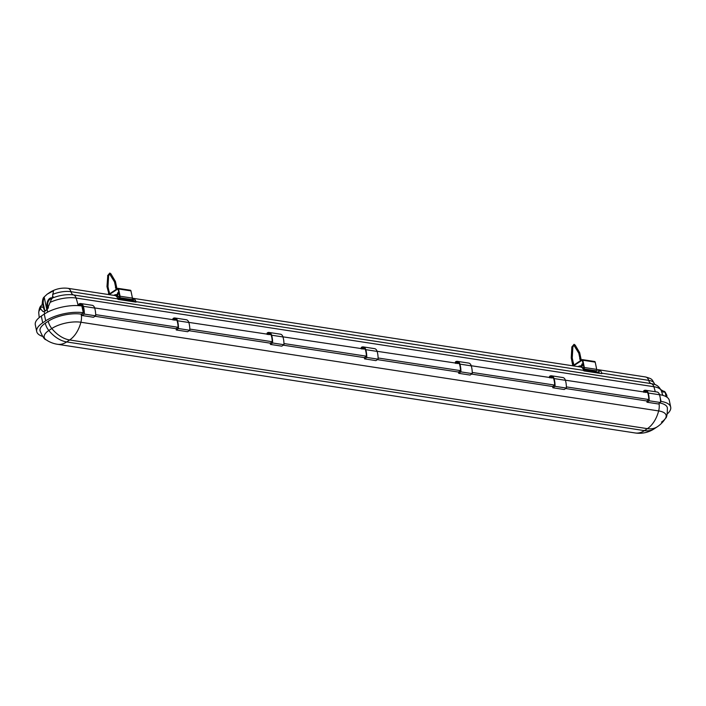 <?xml version="1.0" encoding="UTF-8"?>
<svg xmlns="http://www.w3.org/2000/svg" width="706" height="706" viewBox="0 0 706 706"><rect width="100%" height="100%" fill="white"/><g stroke="black" fill="none" stroke-linecap="round" stroke-linejoin="round"><path stroke-width="1.06" d="M109.183 294.64L117.964 288.886L119.746 296.644A6.804 4.36 -81.3 0 1 119.976 296.838L118.687 297.694A1.024 0.653 -81.3 0 0 118.431 299.45M113.825 295.355L113.975 295.258A2.039 0.785 -11.8 0 1 116.64 294.631M117.249 294.225L116.79 294.614M117.646 293.775L117.355 294.164L117.646 293.775A1.359 0.529 -11.8 0 1 117.478 293.59A1.359 0.529 -11.8 0 1 117.778 293.149L118.837 292.443A1.359 0.529 -11.8 0 1 118.89 292.416M119.173 293.758A1.359 0.529 -11.8 0 1 118.634 293.873M117.496 295.284A2.039 0.785 -11.8 0 1 117.072 295.726L116.622 296.026M116.031 295.938L115.863 295.143L117.355 294.164M130.054 290.342A1.085 0.697 98.7 0 1 130.937 290.872L132.454 298.117A1.085 0.697 98.7 0 1 131.978 299.556L130.972 300.421M132.057 301.541L134.837 301.568L134.89 301.021L122.509 299.123L122.456 299.662L119.676 299.635M596.72 370.015L600.241 370.562A6.804 4.36 98.7 0 1 601.724 373.156A6.804 4.36 -81.3 0 0 601.891 373.659L583.836 370.888A6.804 4.36 98.7 0 1 583.677 370.385A6.804 4.36 -81.3 0 0 582.185 367.791L584.241 368.108A6.804 4.36 -81.3 0 0 584.012 367.914L582.229 360.148L573.448 365.911M597.47 369.838A6.804 4.36 98.7 0 1 598.644 369.776A6.804 4.36 98.7 0 1 599.747 370.191L596.746 369.723M584.012 367.773L581.691 367.42A6.804 4.36 -81.3 0 0 580.588 367.005L132.825 298.276A6.804 4.36 98.7 0 1 133.928 298.682L132.481 298.462M119.208 296.423A6.804 4.36 98.7 0 1 119.711 296.344M119.746 296.511L115.872 295.911A6.804 4.36 -81.3 0 0 114.778 295.505L67.829 288.295C61.537 287.607 55.695 288.878 50.311 292.099A6.804 4.51 -123.6 0 1 50.523 291.966M132.446 298.753L134.422 299.062A6.804 4.36 98.7 0 1 135.914 301.656A6.804 4.36 -81.3 0 0 136.073 302.159L118.017 299.388A6.804 4.36 98.7 0 1 117.858 298.885A6.804 4.36 -81.3 0 0 116.366 296.282L119.976 296.838M584.241 368.108L583.059 368.894M597.92 372.097L600.241 370.562M118.22 298.664L117.77 298.594M132.101 300.597L134.422 299.062M667.294 413.892A27.207 10.528 168.2 0 0 670.7 407.124A27.207 10.528 168.2 0 0 661.045 401.423L659.528 394.645M659.633 394.663A27.207 10.528 -11.8 0 1 669.288 400.373L670.7 407.124M42.713 322.81A27.207 10.528 168.2 0 0 36.712 331.546L35.3 324.786A27.207 10.528 -11.8 0 1 41.301 316.059L42.713 322.81L45.678 320.842L44.266 314.082L41.301 316.059M44.266 314.082A27.207 10.528 -11.8 0 1 81.878 305.98L83.29 312.732L84.067 312.855L83.935 312.264A19.212 12.32 -81.3 0 0 83.432 308.231A19.212 12.32 -81.3 0 0 83.026 306.58A5.101 3.274 -81.3 0 0 80.722 304.092A5.101 3.274 -81.3 0 0 79.266 304.365L79.284 305.68M80.475 305.795L81.481 305.124A1.359 0.874 98.7 0 1 81.949 305.01A1.359 0.874 98.7 0 1 82.584 305.795L81.878 305.98M657.321 426.759A27.207 18.029 56.4 0 1 647.402 428.657L69.647 339.965L66.682 341.942L644.428 430.625L647.402 428.657A27.207 17.447 -81.3 0 0 658.654 410.927L80.899 322.245A21.048 8.145 168.2 0 0 51.803 328.519A27.207 18.029 -123.6 0 0 69.647 339.965A27.207 17.447 -81.3 0 0 80.899 322.245A12.178 7.81 -81.3 0 0 81.164 314.144A23.81 9.213 168.2 0 0 48.255 321.239L45.29 323.207A23.81 9.213 168.2 0 0 40.039 330.849C42.634 336.797 44.628 339.754 46.014 339.718L46.014 339.718A27.207 27.207 0 0 0 57.415 344.272L635.171 432.963A27.207 27.207 0 0 0 654.356 428.736L657.321 426.759A27.207 27.207 0 0 0 665.449 418.349L665.449 418.349A21.048 8.145 168.2 0 0 658.654 410.927A12.178 7.81 -81.3 0 0 659.051 403.505M81.164 314.144L84.067 312.855M83.29 312.732A27.207 10.528 168.2 0 0 45.678 320.842M36.712 331.546A27.207 10.528 168.2 0 0 42.536 336.374M660.525 401.343L661.045 401.423M661.487 422.1A21.048 8.145 168.2 0 0 665.449 418.349C666.738 417.82 667.382 414.316 667.373 407.821A23.81 9.213 168.2 0 0 659.836 402.985M95.663 314.638L178.203 327.302L178.08 326.71A19.212 12.32 -81.3 0 0 177.577 322.677A19.212 12.32 -81.3 0 0 177.171 321.036A5.101 3.274 -81.3 0 0 174.867 318.538A5.101 3.274 -81.3 0 0 173.411 318.812L173.402 320.03M189.808 329.084L272.348 341.757L272.225 341.166A19.212 12.32 -81.3 0 0 271.722 337.133A19.212 12.32 -81.3 0 0 271.316 335.482A5.101 3.274 -81.3 0 0 269.012 332.994A5.101 3.274 -81.3 0 0 267.556 333.267L267.548 334.476M283.953 343.54L366.493 356.203L366.37 355.612A19.212 12.32 -81.3 0 0 365.867 351.579A19.212 12.32 -81.3 0 0 365.452 349.938A5.101 3.274 -81.3 0 0 363.158 347.44A5.101 3.274 -81.3 0 0 361.693 347.714L361.693 348.932M378.098 357.986L460.639 370.659L460.515 370.068A19.212 12.32 -81.3 0 0 460.003 366.026A19.212 12.32 -81.3 0 0 459.597 364.384A5.101 3.274 -81.3 0 0 457.294 361.896A5.101 3.274 -81.3 0 0 455.838 362.169L455.829 363.378M472.235 372.441L554.775 385.105L554.651 384.514A19.212 12.32 -81.3 0 0 554.148 380.481A19.212 12.32 -81.3 0 0 553.742 378.84A5.101 3.274 -81.3 0 0 551.439 376.342A5.101 3.274 -81.3 0 0 549.983 376.616L549.974 377.834M566.38 386.888L648.92 399.561L648.796 398.969A19.212 12.32 -81.3 0 0 648.293 394.928A19.212 12.32 -81.3 0 0 647.887 393.286A5.101 3.274 -81.3 0 0 645.584 390.797A5.101 3.274 -81.3 0 0 644.128 391.071L644.119 392.28M645.372 392.474L646.343 391.83A1.359 0.874 98.7 0 1 646.802 391.715A1.359 0.874 98.7 0 1 647.446 392.501L565.382 380.199M551.227 378.028L552.198 377.383A1.359 0.874 98.7 0 1 552.657 377.269A1.359 0.874 98.7 0 1 553.301 378.045L471.246 365.743M457.082 363.572L458.053 362.928A1.359 0.874 98.7 0 1 458.521 362.813A1.359 0.874 98.7 0 1 459.156 363.599L377.101 351.297M362.946 349.126L363.908 348.482A1.359 0.874 98.7 0 1 364.375 348.367A1.359 0.874 98.7 0 1 365.02 349.143L282.956 336.841M268.801 334.67L269.771 334.026A1.359 0.874 98.7 0 1 270.23 333.912A1.359 0.874 98.7 0 1 270.875 334.697L188.811 322.395M174.656 320.224L175.626 319.58A1.359 0.874 98.7 0 1 176.085 319.465A1.359 0.874 98.7 0 1 176.729 320.242L94.675 307.94M95.001 316.27L176.085 328.714L178.203 327.302M189.146 330.717L270.23 343.16L272.348 341.757M565.718 388.521L646.802 400.964L648.92 399.561M471.573 374.065L552.657 386.517L554.775 385.105M377.428 359.619L458.512 372.062L460.639 370.659M43.304 300.624L43.984 297.2C43.084 297.773 42.519 299.812 42.289 303.315A15.982 6.186 168.2 0 1 43.304 300.624L43.163 302.909L44.76 310.534A8.498 5.454 -81.3 0 0 45.237 311.072M46.861 309.828L44.169 296.961L47.205 294.155L53.506 290.766L52.5 296.714L53.241 296.794L51.159 299.838L47.178 309.484L44.204 311.452L42.969 311.522L40.533 308.866A21.427 8.287 168.2 0 0 38.742 312.855C38.989 309.149 39.818 306.731 41.222 305.592L40.533 308.866M50.179 292.187A6.804 4.51 -123.6 0 1 50.311 292.099L47.205 294.155A6.804 4.51 -123.6 0 1 47.337 294.067A6.804 4.51 -123.6 0 1 47.47 293.987M45.855 310.693L44.76 310.534A8.498 5.454 -81.3 0 1 43.357 307.313L42.634 303.836L41.663 305.151L43.163 302.909M52.703 297.676L52.5 296.714M173.014 319.968A96.846 62.11 -81.3 0 0 172.908 319.527A0.882 0.565 98.7 0 1 173.341 318.3A5.648 3.618 98.7 0 1 174.956 318A5.648 3.618 98.7 0 1 177.497 320.762A19.759 12.673 98.7 0 1 177.921 322.448A19.759 12.673 98.7 0 1 178.459 328.528L176.288 329.976A12.178 7.81 -81.3 0 0 176.085 328.714M267.159 334.423A96.846 62.11 -81.3 0 0 267.053 333.973A0.882 0.565 98.7 0 1 267.477 332.755A5.648 3.618 98.7 0 1 269.092 332.455A5.648 3.618 98.7 0 1 271.642 335.209A19.759 12.673 98.7 0 1 272.057 336.903A19.759 12.673 98.7 0 1 272.604 342.984L270.433 344.422A12.178 7.81 -81.3 0 0 270.23 343.16M361.304 348.87A96.846 62.11 -81.3 0 0 361.198 348.429A0.882 0.565 98.7 0 1 361.622 347.202A5.648 3.618 98.7 0 1 363.237 346.902A5.648 3.618 98.7 0 1 365.787 349.664A19.759 12.673 98.7 0 1 366.202 351.35A19.759 12.673 98.7 0 1 366.749 357.43L364.578 358.877A12.178 7.81 -81.3 0 0 364.367 357.615L366.493 356.203M455.441 363.325A96.846 62.11 -81.3 0 0 455.344 362.875A0.882 0.565 98.7 0 1 455.767 361.657A5.648 3.618 98.7 0 1 457.382 361.357A5.648 3.618 98.7 0 1 459.924 364.111A19.759 12.673 98.7 0 1 460.347 365.805A19.759 12.673 98.7 0 1 460.894 371.885L458.723 373.324A12.178 7.81 -81.3 0 0 458.512 372.062M549.586 377.772A96.846 62.11 -81.3 0 0 549.48 377.331A0.882 0.565 98.7 0 1 549.912 376.104A5.648 3.618 98.7 0 1 551.527 375.804A5.648 3.618 98.7 0 1 554.069 378.566A19.759 12.673 98.7 0 1 554.492 380.252A19.759 12.673 98.7 0 1 555.031 386.332L552.869 387.779A12.178 7.81 -81.3 0 0 552.657 386.517M643.731 392.227A96.846 62.11 -81.3 0 0 643.625 391.777A0.882 0.565 98.7 0 1 644.048 390.559A5.648 3.618 98.7 0 1 645.663 390.259A5.648 3.618 98.7 0 1 648.214 393.013A19.759 12.673 98.7 0 1 648.629 394.707A19.759 12.673 98.7 0 1 649.176 400.787L647.005 402.226A12.178 7.81 -81.3 0 0 646.802 400.964M78.904 305.654A96.846 62.11 -81.3 0 0 78.772 305.071A0.882 0.565 98.7 0 1 79.196 303.854A5.648 3.618 98.7 0 1 80.811 303.554A5.648 3.618 98.7 0 1 83.352 306.307A19.759 12.673 98.7 0 1 83.776 308.001A19.759 12.673 98.7 0 1 84.323 314.082L82.152 315.52A12.178 7.81 -81.3 0 0 81.94 314.258M283.282 345.172L364.367 357.615M57.415 344.272A27.207 17.447 98.7 0 0 66.682 341.942A27.207 18.029 -123.6 0 1 48.829 330.487A21.048 8.145 168.2 0 0 46.014 339.718M80.811 303.554L92.159 305.292A5.648 3.618 98.7 0 1 94.701 308.054A19.759 12.673 98.7 0 1 95.125 309.74A19.759 12.673 98.7 0 1 95.672 315.82L93.501 317.268L82.152 315.52M645.663 390.259L657.012 391.998A5.648 3.618 98.7 0 1 659.563 394.76A19.759 12.673 98.7 0 1 659.978 396.445A19.759 12.673 98.7 0 1 660.525 402.526L658.354 403.964L647.005 402.226M551.527 375.804L562.876 377.551A5.648 3.618 98.7 0 1 565.418 380.305A19.759 12.673 98.7 0 1 565.841 381.999A19.759 12.673 98.7 0 1 566.38 388.079L564.209 389.518L552.869 387.779M457.382 361.357L468.731 363.096A5.648 3.618 98.7 0 1 471.273 365.858A19.759 12.673 98.7 0 1 471.696 367.544A19.759 12.673 98.7 0 1 472.243 373.624L470.072 375.062L458.723 373.324M363.237 346.902L374.586 348.649A5.648 3.618 98.7 0 1 377.128 351.403A19.759 12.673 98.7 0 1 377.551 353.097A19.759 12.673 98.7 0 1 378.098 359.177L375.927 360.616L364.578 358.877M269.092 332.455L280.441 334.194A5.648 3.618 98.7 0 1 282.991 336.956A19.759 12.673 98.7 0 1 283.406 338.642A19.759 12.673 98.7 0 1 283.953 344.722L281.782 346.161L270.433 344.422M174.956 318L186.296 319.747A5.648 3.618 98.7 0 1 188.846 322.501A19.759 12.673 98.7 0 1 189.27 324.195A19.759 12.673 98.7 0 1 189.808 330.276L187.637 331.714L176.288 329.976M52.403 297.985A6.125 3.927 -81.3 0 0 48.229 300.024A6.125 3.927 -81.3 0 0 47.117 306.43A6.125 3.927 -81.3 0 0 47.946 308.504M48.026 306.925A5.727 3.671 -81.3 0 0 48.396 307.851M52.067 298.285A5.727 3.671 -81.3 0 0 49.067 300.129M51.847 298.514A5.498 3.521 -81.3 0 0 50.497 298.956A5.498 3.521 -81.3 0 0 50.276 299.115M51.609 298.841A5.101 3.274 -81.3 0 0 50.055 299.238A5.101 3.274 -81.3 0 0 47.752 306.007A5.101 3.274 -81.3 0 0 48.458 307.754M665.811 394.275A6.972 4.474 98.7 0 1 665.846 394.407A6.972 4.474 98.7 0 1 665.926 394.742A6.972 4.474 98.7 0 1 666.12 396.666M666.102 396.657L665.176 392.254L660.437 389.403M665.176 392.254L661.663 391.715M108.653 292.275L108.521 294.526L117.673 288.445A1.085 0.697 98.7 0 1 118.555 288.975L120.073 296.22A1.085 0.697 98.7 0 1 119.596 297.65L118.793 298.188L118.811 299.088L122.509 299.123M134.837 301.568L122.456 299.662M594.32 361.604A1.085 0.697 98.7 0 1 595.202 362.143L596.72 369.388A1.085 0.697 98.7 0 1 596.243 370.818L595.237 371.691M596.323 372.803L599.103 372.83L599.156 372.291L586.774 370.385L586.721 370.932L583.941 370.906M578.09 366.617L578.24 366.52A2.039 0.785 -11.8 0 1 580.906 365.893L581.523 365.496M581.912 365.037L581.62 365.426L581.912 365.037A1.359 0.529 -11.8 0 1 581.744 364.852A1.359 0.529 -11.8 0 1 582.044 364.411L583.103 363.714A1.359 0.529 -11.8 0 1 583.156 363.678M583.438 365.028A1.359 0.529 -11.8 0 1 582.9 365.134M581.762 366.546A2.039 0.785 -11.8 0 1 581.338 366.996L581.117 367.138M580.076 366.926L581.62 365.426M583.668 370.359L586.774 370.385M572.76 365.805L581.938 359.707A1.085 0.697 98.7 0 1 582.829 360.236L584.339 367.482A1.085 0.697 98.7 0 1 583.862 368.92L583.271 369.309M599.103 372.83L586.721 370.932M378.098 359.177L366.749 357.43M472.243 373.624L460.894 371.885M566.38 388.079L555.031 386.332M660.525 402.526L649.176 400.787M283.953 344.722L272.604 342.984M189.808 330.276L178.459 328.528M95.672 315.82L84.323 314.082M107.153 286.68L107.815 286.724M107.25 287.554L107.956 287.342M108.609 291.975L109.289 291.781M107.771 275.693L106.977 286.627L108.477 292.205L109.324 292.266M117.981 294.808L117.196 294.552L117.514 293.943M116.287 287.633L115.581 287.951M601.724 373.156L648.673 380.357A6.804 4.36 -81.3 0 0 645.584 376.978L598.644 369.776M78.145 305.61A96.846 62.11 -81.3 0 0 76.107 298.029A6.804 4.36 -81.3 0 0 73.539 294.949A6.804 4.36 98.7 0 1 70.918 291.675A6.804 4.36 -81.3 0 0 67.829 288.295M52.641 294.42A15.982 6.186 168.2 0 1 70.918 291.675L117.858 298.885M135.914 301.656L583.677 370.385M655.018 384.708L654.285 383.499A15.982 6.186 168.2 0 0 648.673 380.357A6.804 4.36 98.7 0 0 651.294 383.632A18.718 7.236 168.2 0 1 653.862 384.214C657.012 384.876 659.51 387.082 661.354 390.815A21.427 8.287 168.2 0 0 653.862 386.72A6.804 4.36 -81.3 0 0 651.294 383.632L73.539 294.949A18.718 7.236 168.2 0 0 52.27 298.108M655.274 391.733A96.846 62.11 -81.3 0 0 653.862 386.72L76.107 298.029A21.427 8.287 168.2 0 0 50.673 302.124M44.619 313.852A96.846 64.175 -123.6 0 1 44.204 311.452M47.637 312.123A96.846 64.175 -123.6 0 1 47.178 309.484M635.171 432.963A27.207 17.447 98.7 0 0 644.428 430.625A27.207 18.029 56.4 0 0 654.356 428.736M48.255 321.239A12.178 8.066 -123.6 0 0 51.803 328.519L48.829 330.487A12.178 8.066 -123.6 0 1 45.29 323.207M43.357 307.313L40.551 306.881M130.937 290.872L118.555 288.975M132.454 298.117L120.073 296.22M131.978 299.556L119.596 297.65M131.175 300.085L118.793 298.188M582.247 366.07L581.462 365.823L581.779 365.214M580.561 358.895L579.847 359.213M595.202 362.143L582.829 360.236M596.72 369.388L584.339 367.482M596.243 370.818L583.862 368.92M595.44 371.356L583.359 369.503M377.128 351.403L365.787 349.664M364.464 348.137L361.693 347.714M363.837 348.526L361.534 348.173M471.273 365.858L459.924 364.111M458.609 362.593L455.838 362.169M457.982 362.981L455.67 362.628M565.418 380.305L554.069 378.566M552.754 377.039L549.983 376.616M552.127 377.428L549.815 377.075M659.563 394.76L648.214 393.013M646.89 391.495L644.128 391.071M646.264 391.883L643.96 391.53M282.991 336.956L271.642 335.209M270.319 333.691L267.556 333.267M269.692 334.079L267.389 333.726M188.846 322.501L177.497 320.762M176.173 319.236L173.411 318.812M175.556 319.624L173.244 319.271M94.701 308.054L83.352 306.307M82.037 304.789L79.266 304.365M81.411 305.177L79.098 304.824M580.385 358.507L579.679 358.595M579.767 353.591L579.088 353.671M579.652 352.956L578.973 353.318M575.178 345.305L574.472 345.728M572.037 346.955L572.69 346.99M571.419 357.951L572.081 357.986M572.919 363.546L573.59 363.528M572.875 363.246L573.554 363.043M571.516 358.816L572.222 358.604M116.119 287.245L115.413 287.333M115.502 282.329L114.813 282.409M115.387 281.694L114.707 282.056M110.913 274.043L110.207 274.457M116.993 288.895L115.405 281.429L110.904 273.831L109.809 273.037L107.594 275.64L108.424 275.728M116.137 289.469L114.522 281.95L109.659 274.052L108.609 275.693L107.992 286.689L109.527 293.855M118.537 292.31L117.858 295.037L116.428 295.99M654.285 383.499C651.594 378.654 652.106 378.954 645.584 376.978M662.793 395.342L661.354 390.815M42.104 304.718L42.289 303.315M39.236 317.576L38.742 312.855M50.055 299.238L50.497 298.956M664.019 391.195L665.131 392.006L666.826 395.272L667.002 397.222M130.425 290.245L118.043 288.348M582.803 363.572L582.132 366.308L580.959 367.085M572.787 365.787L571.242 357.898L571.86 346.902L574.075 344.307L575.169 345.102L579.67 352.691L581.259 360.157M594.69 361.516L582.309 359.61M581.876 363.996L581.92 364.843M573.793 365.117L572.257 357.951L572.875 346.955L573.925 345.313L578.796 353.212L580.403 360.731M117.611 292.734L117.655 293.572"/></g></svg>

